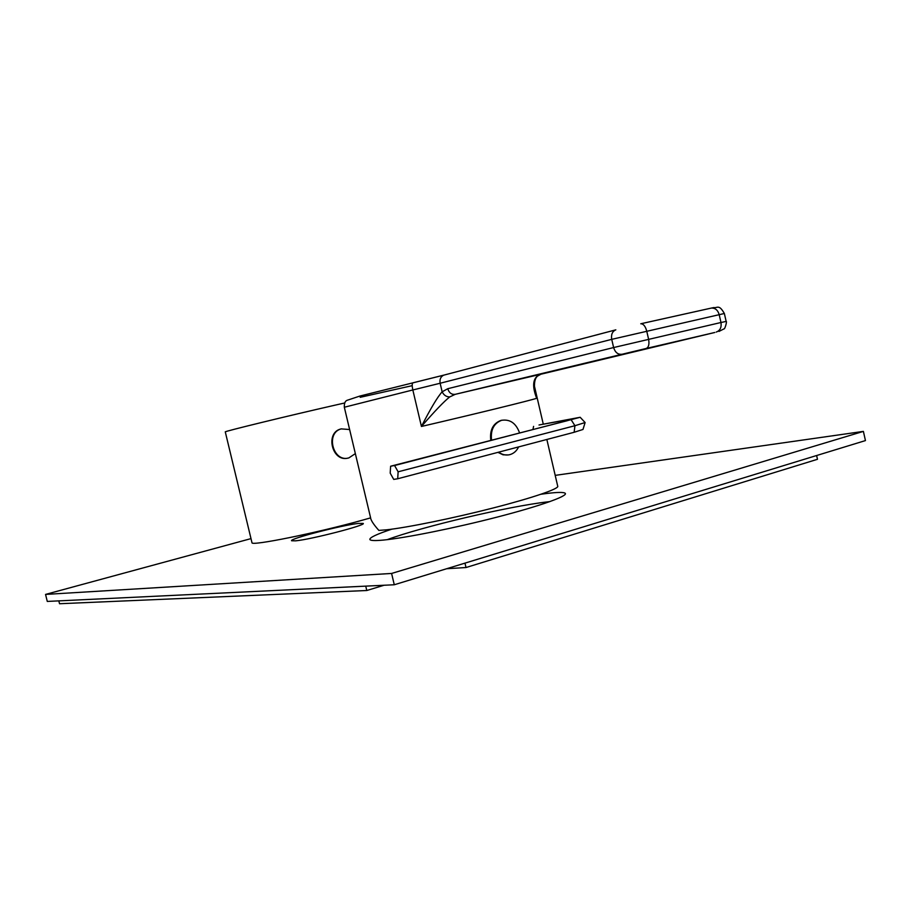 <?xml version="1.0" encoding="UTF-8"?>
<svg xmlns="http://www.w3.org/2000/svg" width="911" height="911" viewBox="0 0 911 911"><rect width="100%" height="100%" fill="white"/><g stroke="black" fill="none" stroke-linecap="round" stroke-linejoin="round"><path stroke-width="1.37" d="M369.98 515.17L370.526 517.482C370.675 520.022 373.453 524.326 378.851 530.407L386.446 529.826C407.08 527.617 453.257 518.222 493.318 507.939C533.47 497.645 559.935 488.478 557.691 486.075L546.851 439.466M537.604 376.049C534.78 378.259 533.846 383.394 534.814 391.479L536.67 398.278C532.787 399.849 474.825 414.061 421.44 426.462C434.695 411.18 444.112 401.352 449.692 396.957L455.193 394.338L540.975 374.205L536.909 376.437C532.662 380.456 532.582 387.733 536.67 398.278L534.381 388.45M539.995 374.501L536.909 376.437M344.324 407.24L412.831 389.965L421.44 426.462C430.618 408.481 437.531 396.934 442.154 391.81C443.816 395.18 446.333 396.889 449.692 396.957M443.976 375.081L412.899 382.825C412 383.565 411.977 385.934 412.831 389.965L440.138 383.258L442.154 391.81L447.745 388.712C449.089 392.869 451.583 394.736 455.193 394.338L646.229 348.457L714.793 332.481L540.975 374.205M490.79 440.423C489.606 430.22 492.942 423.569 500.799 420.472L501.961 420.21M497.953 452.357L503.066 454.805L508.418 454.931M491.564 440.218C490.403 430.038 493.739 423.399 501.585 420.313C510.08 419.014 516.082 423.239 519.6 432.998M498.67 452.163C502.143 454.703 505.787 455.546 509.591 454.714C513.576 453.667 516.594 451.07 518.621 446.902M390.614 466.227L394.565 465.521L398.13 471.807L397.697 478.765L393.734 479.414L390.204 473.162L390.614 466.227L566.904 420.802L573.099 418.935L569.728 419.436L539.016 424.981L580.17 417.284L585.113 422.545L574.932 425.71L574.146 432.281L582.983 429.457L585.078 422.67M394.565 465.521L580.17 417.284M397.697 478.765L574.146 432.281M398.13 471.807L574.932 425.71L571.288 419.971M532.924 429.559L533.584 426.382M250.992 538.617L45.55 594.416L47.281 601.431L394.281 584.76L865.45 440.582L863.389 431.393L555.198 475.371M387.209 539.665C421.588 526.809 508.532 506.311 547.477 501.881L549.845 501.619M541.009 494.24L545.552 493.625C557.43 492.122 564.011 492.042 565.31 493.375C567.758 496.153 539.767 506.117 497.087 517.118C454.498 528.118 405.418 537.968 383.611 540.052C375.207 540.849 370.64 540.69 369.889 539.574C369.274 537.695 376.585 534.222 391.798 529.166M45.55 594.416L391.593 573.452L863.389 431.393M295.631 540.838L291.588 540.758C288.912 538.891 342.103 525.157 358.456 523.415L363.193 523.415C366.78 525.043 311.061 539.449 295.631 540.838M394.281 584.76L391.593 573.452M446.697 568.726L466.011 567.53L817.474 459.292L816.62 455.523L464.974 563.135L466.011 567.53M365.744 586.137L58.828 600.873L59.534 603.731L366.791 590.51L365.744 586.137M384.043 585.261L366.791 590.51M251.937 542.546L251.983 542.728C250.992 546.258 316.572 533.003 362.453 520.17L370.64 517.858M225.279 431.916L225.279 431.882C223.366 431.62 288.525 415.723 335.089 405.156L344.779 402.958M347.979 458.096C332.253 462.424 324.84 432.941 340.691 429.013L341.318 428.842M355.347 453.632L348.833 457.926C333.027 462.686 325.227 432.873 341.249 428.887L349.619 429.536M615.825 329.839L443.816 375.138C440.73 376.55 439.501 379.261 440.138 383.258L611.725 339.347L724.359 313.498C718.802 303.955 718.13 308.055 711.343 308.077C715.192 307.907 717.8 310.047 719.155 314.511L720.977 322.505L726.158 321.412C727.274 320.843 724.814 329.759 723.96 328.882L718.973 331.433M711.218 308.089L714.065 307.531M640.763 323.769L711.343 308.077L640.832 323.758C643.417 323.815 645.364 326.206 646.685 330.921L648.586 339.177C649.475 344.256 648.689 347.342 646.229 348.457M370.526 517.482L344.312 407.183C344.21 403.402 345.098 401.136 346.954 400.362L359.845 396.069L443.816 375.138L615.654 329.896C612.283 331.49 610.974 334.644 611.725 339.347L613.615 347.546C615.153 352.42 617.886 354.664 621.849 354.254M412.205 385.66L360.198 397.31M447.745 388.712L613.615 347.546L720.977 322.505C721.671 327.448 720.1 330.636 716.24 332.06M569.591 420.096L569.728 419.436M543.286 424.162L534.267 385.421M726.147 321.389L724.359 313.498M501.585 420.313L500.799 420.472M225.279 431.882L251.983 542.728"/></g></svg>
